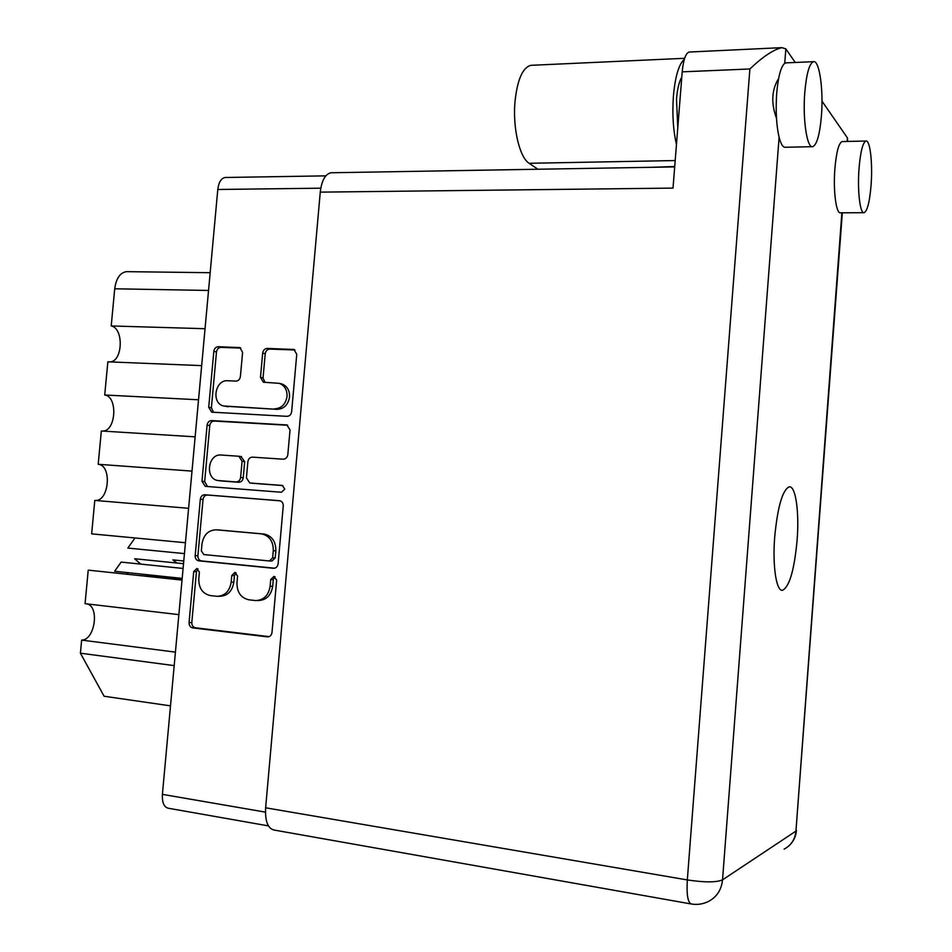 <?xml version="1.0" encoding="UTF-8"?>
<svg xmlns="http://www.w3.org/2000/svg" width="952" height="952" viewBox="0 0 952 952"><rect width="100%" height="100%" fill="white"/><g stroke="black" fill="none" stroke-linecap="round" stroke-linejoin="round"><path stroke-width="1.43" d="M224.731 406.195L277.127 409.348C284.017 408.932 288.159 404.814 289.551 396.984C289.729 390.368 287.159 386.024 281.804 383.93L280.602 383.644M274.592 408.836C281.495 408.408 285.648 404.279 287.04 396.425C287.23 389.796 284.648 385.441 279.281 383.335L263.359 382.216L260.491 377.361L262.669 353.073C263.192 350.169 264.715 348.61 267.274 348.408L294.013 349.503L296.75 354.311L291.645 411.692C291.122 414.632 289.563 416.179 286.969 416.333L211.677 412.156L208.714 407.289L213.831 351.312C214.331 348.444 215.83 346.909 218.305 346.707L239.88 347.599L242.593 352.347L240.404 376.492C239.892 379.384 238.381 380.919 235.87 381.097L227.778 380.729C214.997 379.503 211.035 403.35 223.589 405.968L277.127 409.348M284.767 489.054L282.387 485.449L249.757 482.962L246.425 477.868L247.889 461.684C248.401 458.781 249.936 457.257 252.482 457.138L283.149 459.197C285.743 459.078 287.302 457.543 287.825 454.604L290.027 429.959L286.921 424.961L211.57 420.582C209.095 420.736 207.595 422.248 207.096 425.116L201.967 481.319L205.239 486.353L281.483 492.255L284.767 489.054M279.448 500.704L204.811 494.766C202.336 494.861 200.836 496.337 200.325 499.217L195.172 555.647C195.16 558.574 196.362 560.312 198.79 560.847L273.426 568.284C276.032 568.249 277.591 566.749 278.115 563.798L283.256 505.94C283.291 503.132 282.137 501.406 279.793 500.752L279.448 500.704M280.066 500.812L207.512 495.028C205.025 495.123 203.538 496.599 203.026 499.467L197.897 555.742C197.873 558.657 199.075 560.383 201.503 560.93L274.628 568.213M268.44 825.896L168.361 808.248C163.982 807.177 162.007 802.548 162.399 794.361L217.794 189.484C218.71 182.272 221.161 178.274 225.16 177.488L225.767 177.477M198.79 578.768L199.396 572.164L196.838 568.511L193.72 571.581L189.067 622.596C189.043 625.535 190.245 627.297 192.673 627.892L267.667 636.888C270.094 636.709 271.546 635.222 271.998 632.449L276.663 580.137L273.962 576.388L270.713 579.53L270.118 586.277C268.535 595.44 263.74 600.2 255.731 600.557L248.924 599.819C240.904 597.975 236.917 592.299 236.977 582.791L237.583 576.103L234.954 572.414L231.776 575.508L231.169 582.184C229.61 591.251 224.898 595.964 217.068 596.309L210.428 595.583C202.597 593.774 198.718 588.169 198.79 578.768M182.177 578.399L114.656 571.26L121.13 562.096L183.081 568.451M205.037 328.714L111.217 325.953L114.716 288.789C116.18 278.389 120.083 272.677 126.438 271.653L127.342 271.665M201.657 365.627L107.85 361.82L104.72 394.997L198.528 399.78M110.218 361.915C122.915 361.105 123.855 328.25 111.217 325.953M195.136 436.837L101.329 430.994L98.199 464.29L191.995 471.109M102.519 431.066C116.013 431.601 118.143 396.603 104.72 394.997M95.224 500.454L188.591 508.308L95.224 500.454C109.206 501.573 112.193 465.1 98.199 464.29M185.438 542.735L91.642 533.858L94.795 500.431M182.022 580.077L88.227 570.129L85.073 603.675L178.857 614.635M175.43 652.132L81.646 640.101C94.938 640.315 99.793 606.222 86.846 603.889M174.192 665.615L80.408 653.191L81.646 640.101M170.503 705.86L104.101 696.245L80.408 653.191M184.45 553.612L127.854 548.066L135.017 537.951M183.522 563.691L134.649 558.753L140.706 564.108M183.772 560.99L172.883 559.895L176.989 563.037M218.722 596.297L219.745 596.285C227.564 595.94 232.264 591.251 233.823 582.196L231.169 582.184M236.084 572.795L234.43 575.543L233.823 582.196M257.516 600.533L258.337 600.522C266.322 600.165 271.106 595.428 272.688 586.289L270.118 586.277M275.045 576.733L273.284 579.554L272.688 586.289M198.016 568.939L196.445 571.628L191.816 622.501C191.792 625.428 192.994 627.189 195.41 627.773L269.118 636.638M201.336 550.934L203.847 554.564L269.38 560.966L272.653 557.824L273.284 550.72C273.355 541.426 269.487 535.821 261.717 533.893L216.401 529.812C208.393 530.026 203.585 534.75 201.967 543.973L201.336 550.934M269.725 560.978L271.951 561.049L275.211 557.92L272.653 557.824M218.484 529.943L264.287 534.06C272.058 535.976 275.901 541.569 275.842 550.827L275.211 557.92M207.524 486.555L204.656 481.617L209.773 425.568L207.096 425.116M287.706 425.258L214.248 421.058C211.76 421.212 210.273 422.712 209.773 425.568M252.458 483.283L282.827 485.568M221.233 455.032C207.917 453.497 204.62 478.725 217.913 480.534L236.06 481.95C238.583 481.855 240.106 480.343 240.618 477.44L242.082 461.28L238.881 456.258L221.233 455.032M220.828 480.891L218.9 480.665M241.035 456.567L244.688 461.649L243.236 477.761C242.724 480.653 241.213 482.152 238.678 482.259L221.566 480.974M294.93 349.979L269.821 349.098C267.274 349.301 265.739 350.848 265.227 353.751L263.05 377.968L265.025 382.395M240.844 348.087L220.959 347.397C218.472 347.599 216.985 349.122 216.485 351.978L211.392 407.801L213.51 412.323M137.207 575.329L182.094 579.351M147.108 575.639L147.715 574.758M674.73 166.493L651.811 167.302M684.333 59.262C678.859 64.141 675.218 76.362 673.421 95.926C672.16 114.097 673.171 130.281 676.467 144.49M532.049 65.272L530.799 65.331C522.612 67.64 517.341 79.73 514.996 101.602C512.569 127.937 519.602 157.568 529.133 163.292L537.939 169.242M871.068 185.247C872.794 163.542 870.128 139.658 865.915 141.027C862.774 142.61 860.477 151.725 859.037 168.409C857.264 190.709 860.096 214.188 864.166 212.701C867.355 211.011 869.664 201.86 871.068 185.247M842.496 141.562L842.08 141.562C838.736 143.145 836.332 152.213 834.88 168.79C833.083 190.959 836.225 214.295 840.557 212.808L863.773 212.701M821.433 115.775C823.599 89.643 819.363 59.714 813.401 61.678C809.331 63.534 806.451 73.792 804.785 92.475C802.56 119.5 807.082 148.809 812.77 146.667C816.935 144.692 819.815 134.387 821.433 115.775M786.376 62.844L784.734 63.296C780.854 66.616 778.177 76.672 776.689 93.474C775.571 110.753 776.368 125.343 779.105 137.255C780.914 144.24 783.032 147.572 785.448 147.262L812.151 146.691M774.702 536.964C772.381 565.893 776.332 591.501 782.52 590.311C789.458 586.765 794.325 569.998 797.121 540.01C799.371 511.902 795.693 485.722 789.232 486.817C782.496 489.935 777.653 506.654 774.702 536.964M677.788 127.746L676.491 99.044C677.36 88.893 679.133 81.574 681.787 77.076M795.229 62.463L785.84 48.885L781.901 47.648C773.429 49.623 762.742 56.727 749.878 68.984L682.203 71.84L673.016 188.103L320.265 192.137C321.681 180.475 325.263 174.014 330.998 172.764L331.867 172.752M682.203 71.84C683.357 59.881 685.654 53.276 689.105 52.039L689.629 52.015M776.487 118.262C770.918 103.102 771.632 89.833 778.629 78.445M821.981 101.138L847.435 137.933L847.625 141.443M690.95 903.924L274.057 830.037C267.786 828.454 264.977 821.041 265.632 807.796L320.265 192.137M217.794 189.484L320.788 188.187M162.399 794.361L265.441 812.127M208.547 290.455L114.716 288.789M234.43 575.543L231.776 575.508M273.284 579.554L270.713 579.53M268.583 636.793L267.322 636.864M195.41 627.773L192.673 627.892M191.816 622.501L189.067 622.596M196.445 571.628L193.72 571.581M207.512 495.028L204.811 494.766M197.897 555.742L195.172 555.647M203.026 499.467L200.325 499.217M275.842 550.827L273.284 550.72M263.764 533.989L261.181 533.834M219.079 529.978L216.401 529.812M204.656 481.617L201.967 481.319M214.248 421.058L211.57 420.582M287.135 425.02L286.207 424.842M252.744 483.318L250.15 483.009M238.678 482.259L236.06 481.95M243.236 477.761L240.618 477.44M244.688 461.649L242.082 461.28M228.099 406.778L225.457 406.254M263.05 377.968L260.491 377.361M265.227 353.751L262.669 353.073M269.821 349.098L267.274 348.408M294.584 349.765L292.942 349.301M211.392 407.801L208.714 407.289M216.485 351.978L213.831 351.312M220.959 347.397L218.305 346.707M240.404 347.813L238.916 347.432M127.354 574.282L128.449 572.723M675.194 160.555L529.133 163.292M785.84 48.885L784.734 63.296M779.105 137.255L722.532 879.862C716.439 882.492 704.706 882.516 687.32 879.934L749.878 68.984M265.632 807.796L687.32 879.934C686.475 894.821 687.856 902.853 691.473 904.019C697.483 904.971 703.171 904.102 708.526 901.413C716.82 896.986 721.485 889.799 722.532 879.862L795.943 831.096L841.877 212.808M784.127 849.136C791.148 845.376 795.087 839.355 795.943 831.096L842.33 212.796M847.173 141.455L847.435 137.933M225.16 177.488L325.798 175.858M210.166 272.7L126.438 271.653M264.287 534.06L261.717 533.893M241.499 456.639L238.881 456.258M281.804 383.93L279.281 383.335M126.461 574.187L127.544 572.628M865.915 141.027L842.08 141.562M813.401 61.678L785.721 62.88M781.735 590.24L782.52 590.311M689.105 52.039L781.901 47.648M788.97 845.816C793.397 841.711 795.884 836.594 796.455 830.453M330.998 172.764L674.694 166.909M684.643 58.298L530.799 65.331"/></g></svg>

